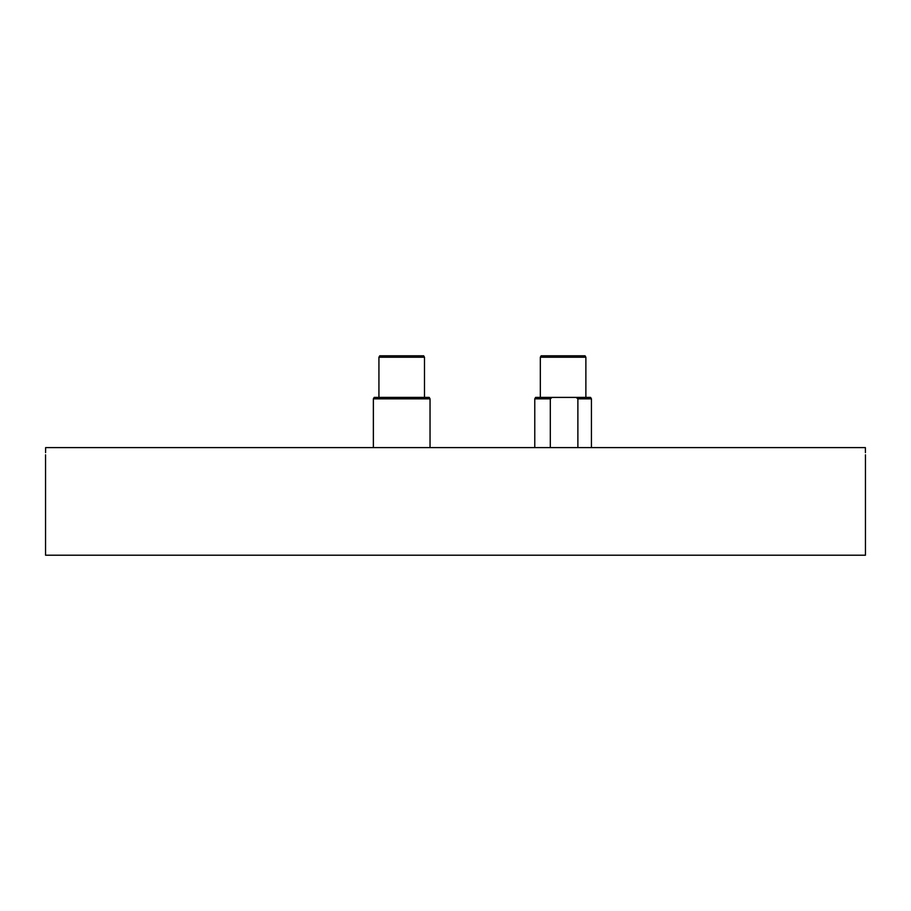 <?xml version="1.0" encoding="UTF-8"?>
<svg xmlns="http://www.w3.org/2000/svg" width="911" height="911" viewBox="0 0 911 911"><rect width="100%" height="100%" fill="white"/><g stroke="black" fill="none" stroke-linecap="round" stroke-linejoin="round"><path stroke-width="1.37" d="M45.55 454.783L45.55 555.209L865.45 555.209L865.45 454.783M45.584 452.642L45.618 447.608C45.55 456.866 45.55 456.866 45.618 447.608L865.382 447.608C865.45 456.866 865.45 456.866 865.382 447.608L865.416 452.642M373.373 447.608L373.373 398.836L374.205 397.401L429.206 397.401L430.038 398.836L373.362 398.836L373.362 447.608M378.93 357.226L379.75 355.791L423.649 355.791L424.48 357.226L378.93 357.226L378.93 397.401M550.312 447.608L550.312 398.836L552.1 397.401L590.601 397.401L591.433 398.836L577.881 398.836L577.881 447.608M552.1 397.401L535.588 397.401L534.768 398.836L534.768 447.608M550.312 398.836L534.768 398.836M540.325 357.226L541.157 355.791L585.044 355.791L585.875 357.226L540.325 357.226L540.325 397.401M576.094 397.401L577.881 398.836M430.038 398.836L430.038 447.608L430.038 398.836L429.206 397.401M374.193 397.401L373.362 398.836M424.48 357.226L424.48 397.401L424.48 357.226L423.649 355.791M591.433 398.836L591.433 447.608M585.875 357.226L585.875 397.401"/></g></svg>
